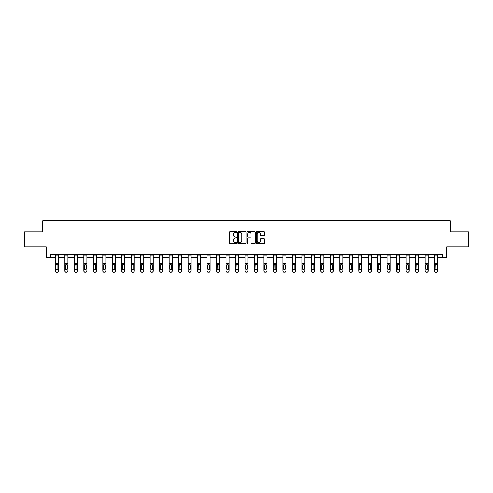 <?xml version="1.0" encoding="UTF-8"?>
<svg xmlns="http://www.w3.org/2000/svg" width="493" height="493" viewBox="0 0 493 493"><rect width="100%" height="100%" fill="white"/><g stroke="black" fill="none" stroke-linecap="round" stroke-linejoin="round"><path stroke-width="0.74" d="M236.776 231.987A0.419 0.419 0 0 0 236.363 231.568L230.021 231.568A0.598 0.598 0 0 0 229.43 232.166L229.43 242.901A0.598 0.598 0 0 0 230.021 243.493L236.363 243.493A0.419 0.419 0 0 0 236.776 243.08A0.419 0.419 0 0 0 236.363 242.661L235.543 242.661A1.91 1.91 0 0 1 233.633 240.75L233.633 239.857A1.91 1.91 0 0 1 235.543 237.946L236.363 237.946A0.419 0.419 0 0 0 236.776 237.534A0.419 0.419 0 0 0 236.363 237.115L235.543 237.115A1.91 1.91 0 0 1 233.633 235.204L233.633 234.311A1.91 1.91 0 0 1 235.543 232.4L236.363 232.4A0.419 0.419 0 0 0 236.776 231.987M263.934 235.771A0.598 0.598 0 0 0 264.525 235.173L264.525 232.166A0.598 0.598 0 0 0 263.934 231.568L256.89 231.568A0.598 0.598 0 0 0 256.298 232.166L256.298 242.901A0.598 0.598 0 0 0 256.89 243.493L263.934 243.493A0.598 0.598 0 0 0 264.525 242.901L264.525 239.259A0.598 0.598 0 0 0 263.934 238.667L260.92 238.667A0.598 0.598 0 0 0 260.322 239.259L260.322 241.065A1.596 1.596 0 0 1 258.726 242.661A1.596 1.596 0 0 1 257.13 241.065L257.13 233.996A1.596 1.596 0 0 1 258.726 232.4A1.596 1.596 0 0 1 260.322 233.996L260.322 235.173A0.598 0.598 0 0 0 260.92 235.771L263.934 235.771M50.477 257.278L50.477 254.24L442.523 254.24L442.523 257.278L446.781 257.278L446.781 246.95L468.35 246.95L468.35 231.759L450.245 231.759L450.245 220.821L42.755 220.821L42.755 231.759L24.65 231.759L24.65 246.95L46.219 246.95L46.219 257.278L55.395 257.278M245.976 232.166A0.598 0.598 0 0 0 245.385 231.568L238.341 231.568A0.598 0.598 0 0 0 237.749 232.166L237.749 242.901A0.598 0.598 0 0 0 238.341 243.493L245.385 243.493A0.598 0.598 0 0 0 245.976 242.901L245.976 232.166M247.615 231.568L254.659 231.568A0.598 0.598 0 0 1 255.251 232.166L255.251 242.901A0.598 0.598 0 0 1 254.659 243.493L251.646 243.493A0.598 0.598 0 0 1 251.048 242.901L251.048 238.544A0.598 0.598 0 0 0 250.45 237.946L248.454 237.946A0.598 0.598 0 0 0 247.856 238.544L247.856 243.08A0.419 0.419 0 0 1 247.437 243.493A0.419 0.419 0 0 1 247.024 243.08L247.024 232.166A0.598 0.598 0 0 1 247.615 231.568M58.433 257.278L64.879 257.278M67.917 257.278L74.357 257.278M77.395 257.278L83.835 257.278M86.873 257.278L93.313 257.278M96.351 257.278L102.79 257.278M105.829 257.278L112.275 257.278M115.313 257.278L121.753 257.278M124.791 257.278L131.23 257.278M134.269 257.278L140.708 257.278M143.746 257.278L150.186 257.278M153.224 257.278L159.67 257.278M162.708 257.278L169.148 257.278M172.186 257.278L178.626 257.278M181.664 257.278L188.104 257.278M191.142 257.278L197.582 257.278M200.62 257.278L207.066 257.278M210.104 257.278L216.544 257.278M219.582 257.278L226.022 257.278M229.06 257.278L235.5 257.278M238.538 257.278L244.978 257.278M248.022 257.278L254.462 257.278M257.5 257.278L263.94 257.278M266.978 257.278L273.418 257.278M276.456 257.278L282.896 257.278M285.934 257.278L292.38 257.278M295.418 257.278L301.858 257.278M304.896 257.278L311.336 257.278M314.374 257.278L320.814 257.278M323.852 257.278L330.292 257.278M333.33 257.278L339.776 257.278M342.814 257.278L349.254 257.278M352.292 257.278L358.731 257.278M361.77 257.278L368.209 257.278M371.247 257.278L377.687 257.278M380.725 257.278L387.171 257.278M390.209 257.278L396.649 257.278M399.687 257.278L406.127 257.278M409.165 257.278L415.605 257.278M418.643 257.278L425.083 257.278M428.121 257.278L434.567 257.278M437.605 257.278L442.523 257.278M239 232.4A0.419 0.419 0 0 0 238.581 232.819L238.581 242.242A0.419 0.419 0 0 0 239 242.661L239.863 242.661A1.91 1.91 0 0 0 241.773 240.75L241.773 234.311A1.91 1.91 0 0 0 239.863 232.4L239 232.4M251.048 234.027A1.596 1.596 0 0 0 249.452 232.431A1.596 1.596 0 0 0 247.856 234.027L247.856 236.517A0.598 0.598 0 0 0 248.454 237.115L250.45 237.115A0.598 0.598 0 0 0 251.048 236.517L251.048 234.027M55.395 265.154L55.395 270.971A1.214 1.208 180 0 0 56.615 272.179L57.219 271.988A1.214 1.208 -0 0 0 58.433 270.78L58.433 270.971A1.214 1.208 180 0 1 57.219 272.179M57.891 268.611L57.891 265.413L57.891 268.611A0.974 0.968 180 0 1 56.917 269.579A0.974 0.968 180 0 0 57.891 268.611M55.943 268.802L55.943 268.611A0.974 0.968 180 0 0 56.917 269.579M55.943 268.611L56.054 264.963L56.917 264.433L57.78 264.963L56.917 264.433L55.943 265.339M58.433 254.24L58.433 270.78M56.615 271.988L56.615 272.179A1.214 1.208 180 0 1 55.395 270.971L55.395 270.78A1.214 1.208 -0 0 0 56.615 271.988L57.219 271.988M55.395 254.24L55.395 270.78M58.433 264.963L57.78 264.963L57.891 265.413M64.879 265.154L64.879 270.971A1.214 1.208 180 0 0 66.093 272.179L66.697 271.988A1.214 1.208 -0 0 0 67.917 270.78L67.917 270.971A1.214 1.208 180 0 1 66.697 272.179M67.368 268.611L67.368 265.413L67.368 268.611A0.974 0.968 180 0 1 66.395 269.579A0.974 0.968 180 0 0 67.368 268.611M65.421 268.802L65.421 268.611A0.974 0.968 180 0 0 66.395 269.579M65.421 268.611L65.532 264.963L66.395 264.433L67.258 264.963L66.395 264.433L65.421 265.339M74.357 265.154L74.357 270.971A1.214 1.208 180 0 0 75.571 272.179L76.181 271.988A1.214 1.208 -0 0 0 77.395 270.78L77.395 270.971A1.214 1.208 180 0 1 76.181 272.179M76.846 268.611L76.846 265.413L76.846 268.611A0.974 0.968 180 0 1 75.873 269.579A0.974 0.968 180 0 0 76.846 268.611M74.899 268.802L74.899 268.611A0.974 0.968 180 0 0 75.873 269.579M74.899 268.611L75.01 264.963L75.873 264.433L76.742 264.963L75.873 264.433L74.899 265.339M67.917 254.24L67.917 270.78M66.093 271.988L66.093 272.179A1.214 1.208 180 0 1 64.879 270.971L64.879 270.78A1.214 1.208 -0 0 0 66.093 271.988L66.697 271.988M64.879 254.24L64.879 270.78M67.917 264.963L67.258 264.963L67.368 265.413M77.395 254.24L77.395 270.78M75.571 271.988L75.571 272.179A1.214 1.208 180 0 1 74.357 270.971L74.357 270.78A1.214 1.208 -0 0 0 75.571 271.988L76.181 271.988M74.357 254.24L74.357 270.78M77.395 264.963L76.742 264.963L76.846 265.413M83.835 265.154L83.835 270.971A1.214 1.208 180 0 0 85.049 272.179L85.659 271.988A1.214 1.208 -0 0 0 86.873 270.78L86.873 270.971A1.214 1.208 180 0 1 85.659 272.179M86.324 268.611L86.324 265.413L86.324 268.611A0.974 0.968 180 0 1 85.351 269.579A0.974 0.968 180 0 0 86.324 268.611M84.383 268.802L84.383 268.611A0.974 0.968 180 0 0 85.351 269.579M84.383 268.611L84.488 264.963L85.351 264.433L86.22 264.963L85.351 264.433L84.383 265.339M93.313 265.154L93.313 270.971A1.214 1.208 180 0 0 94.527 272.179L95.137 271.988A1.214 1.208 -0 0 0 96.351 270.78L96.351 270.971A1.214 1.208 180 0 1 95.137 272.179M95.802 268.611L95.802 265.413L95.802 268.611A0.974 0.968 180 0 1 94.835 269.579A0.974 0.968 180 0 0 95.802 268.611M93.861 268.802L93.861 268.611A0.974 0.968 180 0 0 94.835 269.579M93.861 268.611L93.966 264.963L94.835 264.433L95.697 264.963L94.835 264.433L93.861 265.339M102.79 265.154L102.79 270.971A1.214 1.208 180 0 0 104.011 272.179L104.615 271.988A1.214 1.208 -0 0 0 105.829 270.78L105.829 270.971A1.214 1.208 180 0 1 104.615 272.179M105.286 268.611L105.286 265.413L105.286 268.611A0.974 0.968 180 0 1 104.313 269.579A0.974 0.968 180 0 0 105.286 268.611M103.339 268.802L103.339 268.611A0.974 0.968 180 0 0 104.313 269.579M103.339 268.611L103.45 264.963L104.313 264.433L105.175 264.963L104.313 264.433L103.339 265.339M86.873 254.24L86.873 270.78M85.049 271.988L85.049 272.179A1.214 1.208 180 0 1 83.835 270.971L83.835 270.78A1.214 1.208 -0 0 0 85.049 271.988L85.659 271.988M83.835 254.24L83.835 270.78M86.873 264.963L86.22 264.963L86.324 265.413M96.351 254.24L96.351 270.78M94.527 271.988L94.527 272.179A1.214 1.208 180 0 1 93.313 270.971L93.313 270.78A1.214 1.208 -0 0 0 94.527 271.988L95.137 271.988M93.313 254.24L93.313 270.78M96.351 264.963L95.697 264.963L95.802 265.413M105.829 254.24L105.829 270.78M104.011 271.988L104.011 272.179A1.214 1.208 180 0 1 102.79 270.971L102.79 270.78A1.214 1.208 -0 0 0 104.011 271.988L104.615 271.988M102.79 254.24L102.79 270.78M105.829 264.963L105.175 264.963L105.286 265.413M112.275 265.154L112.275 270.971A1.214 1.208 180 0 0 113.489 272.179L114.093 271.988A1.214 1.208 -0 0 0 115.313 270.78L115.313 270.971A1.214 1.208 180 0 1 114.093 272.179M114.764 268.611L114.764 265.413L114.764 268.611A0.974 0.968 180 0 1 113.791 269.579A0.974 0.968 180 0 0 114.764 268.611M112.817 268.802L112.817 268.611A0.974 0.968 180 0 0 113.791 269.579M112.817 268.611L112.928 264.963L113.791 264.433L114.653 264.963L113.791 264.433L112.817 265.339M115.313 254.24L115.313 270.78M113.489 271.988L113.489 272.179A1.214 1.208 180 0 1 112.275 270.971L112.275 270.78A1.214 1.208 -0 0 0 113.489 271.988L114.093 271.988M112.275 254.24L112.275 270.78M115.313 264.963L114.653 264.963L114.764 265.413M121.753 265.154L121.753 270.971A1.214 1.208 180 0 0 122.967 272.179L123.577 271.988A1.214 1.208 -0 0 0 124.791 270.78L124.791 270.971A1.214 1.208 180 0 1 123.577 272.179M124.242 268.611L124.242 265.413L124.242 268.611A0.974 0.968 180 0 1 123.268 269.579A0.974 0.968 180 0 0 124.242 268.611M122.301 268.802L122.301 268.611A0.974 0.968 180 0 0 123.268 269.579M122.301 268.611L122.406 264.963L123.268 264.433L124.137 264.963L123.268 264.433L122.301 265.339M124.791 254.24L124.791 270.78M122.967 271.988L122.967 272.179A1.214 1.208 180 0 1 121.753 270.971L121.753 270.78A1.214 1.208 -0 0 0 122.967 271.988L123.577 271.988M121.753 254.24L121.753 270.78M124.791 264.963L124.137 264.963L124.242 265.413M131.23 265.154L131.23 270.971A1.214 1.208 180 0 0 132.444 272.179L133.055 271.988A1.214 1.208 -0 0 0 134.269 270.78L134.269 270.971A1.214 1.208 180 0 1 133.055 272.179M133.72 268.611L133.72 265.413L133.72 268.611A0.974 0.968 180 0 1 132.746 269.579A0.974 0.968 180 0 0 133.72 268.611M131.779 268.802L131.779 268.611A0.974 0.968 180 0 0 132.746 269.579M131.779 268.611L131.884 264.963L132.746 264.433L133.615 264.963L132.746 264.433L131.779 265.339M134.269 254.24L134.269 270.78M132.444 271.988L132.444 272.179A1.214 1.208 180 0 1 131.23 270.971L131.23 270.78A1.214 1.208 -0 0 0 132.444 271.988L133.055 271.988M131.23 254.24L131.23 270.78M134.269 264.963L133.615 264.963L133.72 265.413M140.708 265.154L140.708 270.971A1.214 1.208 180 0 0 141.922 272.179L142.532 271.988A1.214 1.208 -0 0 0 143.746 270.78L143.746 270.971A1.214 1.208 180 0 1 142.532 272.179M143.198 268.611L143.198 265.413L143.198 268.611A0.974 0.968 180 0 1 142.231 269.579A0.974 0.968 180 0 0 143.198 268.611M141.257 268.802L141.257 268.611A0.974 0.968 180 0 0 142.231 269.579M141.257 268.611L141.362 264.963L142.231 264.433L143.093 264.963L142.231 264.433L141.257 265.339M143.746 254.24L143.746 270.78M141.922 271.988L141.922 272.179A1.214 1.208 180 0 1 140.708 270.971L140.708 270.78A1.214 1.208 -0 0 0 141.922 271.988L142.532 271.988M140.708 254.24L140.708 270.78M143.746 264.963L143.093 264.963L143.198 265.413M150.186 265.154L150.186 270.971A1.214 1.208 180 0 0 151.406 272.179L152.01 271.988A1.214 1.208 -0 0 0 153.224 270.78L153.224 270.971A1.214 1.208 180 0 1 152.01 272.179M152.682 268.611L152.682 265.413L152.682 268.611A0.974 0.968 180 0 1 151.708 269.579A0.974 0.968 180 0 0 152.682 268.611M150.735 268.802L150.735 268.611A0.974 0.968 180 0 0 151.708 269.579M150.735 268.611L150.846 264.963L151.708 264.433L152.571 264.963L151.708 264.433L150.735 265.339M153.224 254.24L153.224 270.78M151.406 271.988L151.406 272.179A1.214 1.208 180 0 1 150.186 270.971L150.186 270.78A1.214 1.208 -0 0 0 151.406 271.988L152.01 271.988M150.186 254.24L150.186 270.78M153.224 264.963L152.571 264.963L152.682 265.413M159.67 265.154L159.67 270.971A1.214 1.208 180 0 0 160.884 272.179L161.488 271.988A1.214 1.208 -0 0 0 162.708 270.78L162.708 270.971A1.214 1.208 180 0 1 161.488 272.179M162.16 268.611L162.16 265.413L162.16 268.611A0.974 0.968 180 0 1 161.186 269.579A0.974 0.968 180 0 0 162.16 268.611M160.213 268.802L160.213 268.611A0.974 0.968 180 0 0 161.186 269.579M160.213 268.611L160.324 264.963L161.186 264.433L162.049 264.963L161.186 264.433L160.213 265.339M162.708 254.24L162.708 270.78M160.884 271.988L160.884 272.179A1.214 1.208 180 0 1 159.67 270.971L159.67 270.78A1.214 1.208 -0 0 0 160.884 271.988L161.488 271.988M159.67 254.24L159.67 270.78M162.708 264.963L162.049 264.963L162.16 265.413M169.148 265.154L169.148 270.971A1.214 1.208 180 0 0 170.362 272.179L170.972 271.988A1.214 1.208 -0 0 0 172.186 270.78L172.186 270.971A1.214 1.208 180 0 1 170.972 272.179M171.638 268.611L171.638 265.413L171.638 268.611A0.974 0.968 180 0 1 170.664 269.579A0.974 0.968 180 0 0 171.638 268.611M169.697 268.802L169.697 268.611A0.974 0.968 180 0 0 170.664 269.579M169.697 268.611L169.802 264.963L170.664 264.433L171.533 264.963L170.664 264.433L169.697 265.339M172.186 254.24L172.186 270.78M170.362 271.988L170.362 272.179A1.214 1.208 180 0 1 169.148 270.971L169.148 270.78A1.214 1.208 -0 0 0 170.362 271.988L170.972 271.988M169.148 254.24L169.148 270.78M172.186 264.963L171.533 264.963L171.638 265.413M178.626 265.154L178.626 270.971A1.214 1.208 180 0 0 179.84 272.179L180.45 271.988A1.214 1.208 -0 0 0 181.664 270.78L181.664 270.971A1.214 1.208 180 0 1 180.45 272.179M181.116 268.611L181.116 265.413L181.116 268.611A0.974 0.968 180 0 1 180.148 269.579A0.974 0.968 180 0 0 181.116 268.611M179.175 268.802L179.175 268.611A0.974 0.968 180 0 0 180.148 269.579M179.175 268.611L179.279 264.963L180.148 264.433L181.011 264.963L180.148 264.433L179.175 265.339M181.664 254.24L181.664 270.78M179.84 271.988L179.84 272.179A1.214 1.208 180 0 1 178.626 270.971L178.626 270.78A1.214 1.208 -0 0 0 179.84 271.988L180.45 271.988M178.626 254.24L178.626 270.78M181.664 264.963L181.011 264.963L181.116 265.413M188.104 265.154L188.104 270.971A1.214 1.208 180 0 0 189.318 272.179L189.928 271.988A1.214 1.208 -0 0 0 191.142 270.78L191.142 270.971A1.214 1.208 180 0 1 189.928 272.179M190.6 268.611L190.6 265.413L190.6 268.611A0.974 0.968 180 0 1 189.626 269.579A0.974 0.968 180 0 0 190.6 268.611M188.653 268.802L188.653 268.611A0.974 0.968 180 0 0 189.626 269.579M188.653 268.611L188.757 264.963L189.626 264.433L190.489 264.963L189.626 264.433L188.653 265.339M191.142 254.24L191.142 270.78M189.318 271.988L189.318 272.179A1.214 1.208 180 0 1 188.104 270.971L188.104 270.78A1.214 1.208 -0 0 0 189.318 271.988L189.928 271.988M188.104 254.24L188.104 270.78M191.142 264.963L190.489 264.963L190.6 265.413M197.582 265.154L197.582 270.971A1.214 1.208 180 0 0 198.802 272.179L199.406 271.988A1.214 1.208 -0 0 0 200.62 270.78L200.62 270.971A1.214 1.208 180 0 1 199.406 272.179M200.078 268.611L200.078 265.413L200.078 268.611A0.974 0.968 180 0 1 199.104 269.579A0.974 0.968 180 0 0 200.078 268.611M198.131 268.802L198.131 268.611A0.974 0.968 180 0 0 199.104 269.579M198.131 268.611L198.241 264.963L199.104 264.433L199.967 264.963L199.104 264.433L198.131 265.339M200.62 254.24L200.62 270.78M198.802 271.988L198.802 272.179A1.214 1.208 180 0 1 197.582 270.971L197.582 270.78A1.214 1.208 -0 0 0 198.802 271.988L199.406 271.988M197.582 254.24L197.582 270.78M200.62 264.963L199.967 264.963L200.078 265.413M207.066 265.154L207.066 270.971A1.214 1.208 180 0 0 208.28 272.179L208.884 271.988A1.214 1.208 -0 0 0 210.104 270.78L210.104 270.971A1.214 1.208 180 0 1 208.884 272.179M209.556 268.611L209.556 265.413L209.556 268.611A0.974 0.968 180 0 1 208.582 269.579A0.974 0.968 180 0 0 209.556 268.611M207.608 268.802L207.608 268.611A0.974 0.968 180 0 0 208.582 269.579M207.608 268.611L207.719 264.963L208.582 264.433L209.445 264.963L208.582 264.433L207.608 265.339M210.104 254.24L210.104 270.78M208.28 271.988L208.28 272.179A1.214 1.208 180 0 1 207.066 270.971L207.066 270.78A1.214 1.208 -0 0 0 208.28 271.988L208.884 271.988M207.066 254.24L207.066 270.78M210.104 264.963L209.445 264.963L209.556 265.413M216.544 265.154L216.544 270.971A1.214 1.208 180 0 0 217.758 272.179L218.368 271.988A1.214 1.208 -0 0 0 219.582 270.78L219.582 270.971A1.214 1.208 180 0 1 218.368 272.179M219.034 268.611L219.034 265.413L219.034 268.611A0.974 0.968 180 0 1 218.06 269.579A0.974 0.968 180 0 0 219.034 268.611M217.093 268.802L217.093 268.611A0.974 0.968 180 0 0 218.06 269.579M217.093 268.611L217.197 264.963L218.06 264.433L218.929 264.963L218.06 264.433L217.093 265.339M219.582 254.24L219.582 270.78M217.758 271.988L217.758 272.179A1.214 1.208 180 0 1 216.544 270.971L216.544 270.78A1.214 1.208 -0 0 0 217.758 271.988L218.368 271.988M216.544 254.24L216.544 270.78M219.582 264.963L218.929 264.963L219.034 265.413M226.022 265.154L226.022 270.971A1.214 1.208 180 0 0 227.236 272.179L227.846 271.988A1.214 1.208 -0 0 0 229.06 270.78L229.06 270.971A1.214 1.208 180 0 1 227.846 272.179M228.512 268.611L228.512 265.413L228.512 268.611A0.974 0.968 180 0 1 227.544 269.579A0.974 0.968 180 0 0 228.512 268.611M226.57 268.802L226.57 268.611A0.974 0.968 180 0 0 227.544 269.579M226.57 268.611L226.675 264.963L227.544 264.433L228.407 264.963L227.544 264.433L226.57 265.339M229.06 254.24L229.06 270.78M227.236 271.988L227.236 272.179A1.214 1.208 180 0 1 226.022 270.971L226.022 270.78A1.214 1.208 -0 0 0 227.236 271.988L227.846 271.988M226.022 254.24L226.022 270.78M229.06 264.963L228.407 264.963L228.512 265.413M235.5 265.154L235.5 270.971A1.214 1.208 180 0 0 236.714 272.179L237.324 271.988A1.214 1.208 -0 0 0 238.538 270.78L238.538 270.971A1.214 1.208 180 0 1 237.324 272.179M237.996 268.611L237.996 265.413L237.996 268.611A0.974 0.968 180 0 1 237.022 269.579A0.974 0.968 180 0 0 237.996 268.611M236.048 268.802L236.048 268.611A0.974 0.968 180 0 0 237.022 269.579M236.048 268.611L236.153 264.963L237.022 264.433L237.885 264.963L237.022 264.433L236.048 265.339M238.538 254.24L238.538 270.78M236.714 271.988L236.714 272.179A1.214 1.208 180 0 1 235.5 270.971L235.5 270.78A1.214 1.208 -0 0 0 236.714 271.988L237.324 271.988M235.5 254.24L235.5 270.78M238.538 264.963L237.885 264.963L237.996 265.413M244.978 265.154L244.978 270.971A1.214 1.208 180 0 0 246.198 272.179L246.802 271.988A1.214 1.208 -0 0 0 248.022 270.78L248.022 270.971A1.214 1.208 180 0 1 246.802 272.179M247.474 268.611L247.474 265.413L247.474 268.611A0.974 0.968 180 0 1 246.5 269.579A0.974 0.968 180 0 0 247.474 268.611M245.526 268.802L245.526 268.611A0.974 0.968 180 0 0 246.5 269.579M245.526 268.611L245.637 264.963L246.5 264.433L247.363 264.963L246.5 264.433L245.526 265.339M248.022 254.24L248.022 270.78M246.198 271.988L246.198 272.179A1.214 1.208 180 0 1 244.978 270.971L244.978 270.78A1.214 1.208 -0 0 0 246.198 271.988L246.802 271.988M244.978 254.24L244.978 270.78M248.022 264.963L247.363 264.963L247.474 265.413M254.462 265.154L254.462 270.971A1.214 1.208 180 0 0 255.676 272.179L256.286 271.988A1.214 1.208 -0 0 0 257.5 270.78L257.5 270.971A1.214 1.208 180 0 1 256.286 272.179M256.952 268.611L256.952 265.413L256.952 268.611A0.974 0.968 180 0 1 255.978 269.579A0.974 0.968 180 0 0 256.952 268.611M255.004 268.802L255.004 268.611A0.974 0.968 180 0 0 255.978 269.579M255.004 268.611L255.115 264.963L255.978 264.433L256.847 264.963L255.978 264.433L255.004 265.339M257.5 254.24L257.5 270.78M255.676 271.988L255.676 272.179A1.214 1.208 180 0 1 254.462 270.971L254.462 270.78A1.214 1.208 -0 0 0 255.676 271.988L256.286 271.988M254.462 254.24L254.462 270.78M257.5 264.963L256.847 264.963L256.952 265.413M263.94 265.154L263.94 270.971A1.214 1.208 180 0 0 265.154 272.179L265.764 271.988A1.214 1.208 -0 0 0 266.978 270.78L266.978 270.971A1.214 1.208 180 0 1 265.764 272.179M266.43 268.611L266.43 265.413L266.43 268.611A0.974 0.968 180 0 1 265.456 269.579A0.974 0.968 180 0 0 266.43 268.611M264.488 268.802L264.488 268.611A0.974 0.968 180 0 0 265.456 269.579M264.488 268.611L264.593 264.963L265.456 264.433L266.325 264.963L265.456 264.433L264.488 265.339M266.978 254.24L266.978 270.78M265.154 271.988L265.154 272.179A1.214 1.208 180 0 1 263.94 270.971L263.94 270.78A1.214 1.208 -0 0 0 265.154 271.988L265.764 271.988M263.94 254.24L263.94 270.78M266.978 264.963L266.325 264.963L266.43 265.413M273.418 265.154L273.418 270.971A1.214 1.208 180 0 0 274.632 272.179L275.242 271.988A1.214 1.208 -0 0 0 276.456 270.78L276.456 270.971A1.214 1.208 180 0 1 275.242 272.179M275.907 268.611L275.907 265.413L275.907 268.611A0.974 0.968 180 0 1 274.94 269.579A0.974 0.968 180 0 0 275.907 268.611M273.966 268.802L273.966 268.611A0.974 0.968 180 0 0 274.94 269.579M273.966 268.611L274.071 264.963L274.94 264.433L275.803 264.963L274.94 264.433L273.966 265.339M276.456 254.24L276.456 270.78M274.632 271.988L274.632 272.179A1.214 1.208 180 0 1 273.418 270.971L273.418 270.78A1.214 1.208 -0 0 0 274.632 271.988L275.242 271.988M273.418 254.24L273.418 270.78M276.456 264.963L275.803 264.963L275.907 265.413M282.896 265.154L282.896 270.971A1.214 1.208 180 0 0 284.116 272.179L284.72 271.988A1.214 1.208 -0 0 0 285.934 270.78L285.934 270.971A1.214 1.208 180 0 1 284.72 272.179M285.392 268.611L285.392 265.413L285.392 268.611A0.974 0.968 180 0 1 284.418 269.579A0.974 0.968 180 0 0 285.392 268.611M283.444 268.802L283.444 268.611A0.974 0.968 180 0 0 284.418 269.579M283.444 268.611L283.555 264.963L284.418 264.433L285.281 264.963L284.418 264.433L283.444 265.339M285.934 254.24L285.934 270.78M284.116 271.988L284.116 272.179A1.214 1.208 180 0 1 282.896 270.971L282.896 270.78A1.214 1.208 -0 0 0 284.116 271.988L284.72 271.988M282.896 254.24L282.896 270.78M285.934 264.963L285.281 264.963L285.392 265.413M292.38 265.154L292.38 270.971A1.214 1.208 180 0 0 293.594 272.179L294.198 271.988A1.214 1.208 -0 0 0 295.418 270.78L295.418 270.971A1.214 1.208 180 0 1 294.198 272.179M294.869 268.611L294.869 265.413L294.869 268.611A0.974 0.968 180 0 1 293.896 269.579A0.974 0.968 180 0 0 294.869 268.611M292.922 268.802L292.922 268.611A0.974 0.968 180 0 0 293.896 269.579M292.922 268.611L293.033 264.963L293.896 264.433L294.759 264.963L293.896 264.433L292.922 265.339M295.418 254.24L295.418 270.78M293.594 271.988L293.594 272.179A1.214 1.208 180 0 1 292.38 270.971L292.38 270.78A1.214 1.208 -0 0 0 293.594 271.988L294.198 271.988M292.38 254.24L292.38 270.78M295.418 264.963L294.759 264.963L294.869 265.413M301.858 265.154L301.858 270.971A1.214 1.208 180 0 0 303.072 272.179L303.682 271.988A1.214 1.208 -0 0 0 304.896 270.78L304.896 270.971A1.214 1.208 180 0 1 303.682 272.179M304.347 268.611L304.347 265.413L304.347 268.611A0.974 0.968 180 0 1 303.374 269.579A0.974 0.968 180 0 0 304.347 268.611M302.4 268.802L302.4 268.611A0.974 0.968 180 0 0 303.374 269.579M302.4 268.611L302.511 264.963L303.374 264.433L304.243 264.963L303.374 264.433L302.4 265.339M304.896 254.24L304.896 270.78M303.072 271.988L303.072 272.179A1.214 1.208 180 0 1 301.858 270.971L301.858 270.78A1.214 1.208 -0 0 0 303.072 271.988L303.682 271.988M301.858 254.24L301.858 270.78M304.896 264.963L304.243 264.963L304.347 265.413M311.336 265.154L311.336 270.971A1.214 1.208 180 0 0 312.55 272.179L313.16 271.988A1.214 1.208 -0 0 0 314.374 270.78L314.374 270.971A1.214 1.208 180 0 1 313.16 272.179M313.825 268.611L313.825 265.413L313.825 268.611A0.974 0.968 180 0 1 312.852 269.579A0.974 0.968 180 0 0 313.825 268.611M311.884 268.802L311.884 268.611A0.974 0.968 180 0 0 312.852 269.579M311.884 268.611L311.989 264.963L312.852 264.433L313.721 264.963L312.852 264.433L311.884 265.339M314.374 254.24L314.374 270.78M312.55 271.988L312.55 272.179A1.214 1.208 180 0 1 311.336 270.971L311.336 270.78A1.214 1.208 -0 0 0 312.55 271.988L313.16 271.988M311.336 254.24L311.336 270.78M314.374 264.963L313.721 264.963L313.825 265.413M320.814 265.154L320.814 270.971A1.214 1.208 180 0 0 322.028 272.179L322.638 271.988A1.214 1.208 -0 0 0 323.852 270.78L323.852 270.971A1.214 1.208 180 0 1 322.638 272.179M323.303 268.611L323.303 265.413L323.303 268.611A0.974 0.968 180 0 1 322.336 269.579A0.974 0.968 180 0 0 323.303 268.611M321.362 268.802L321.362 268.611A0.974 0.968 180 0 0 322.336 269.579M321.362 268.611L321.467 264.963L322.336 264.433L323.198 264.963L322.336 264.433L321.362 265.339M323.852 254.24L323.852 270.78M322.028 271.988L322.028 272.179A1.214 1.208 180 0 1 320.814 270.971L320.814 270.78A1.214 1.208 -0 0 0 322.028 271.988L322.638 271.988M320.814 254.24L320.814 270.78M323.852 264.963L323.198 264.963L323.303 265.413M330.292 265.154L330.292 270.971A1.214 1.208 180 0 0 331.512 272.179L332.116 271.988A1.214 1.208 -0 0 0 333.33 270.78L333.33 270.971A1.214 1.208 180 0 1 332.116 272.179M332.787 268.611L332.787 265.413L332.787 268.611A0.974 0.968 180 0 1 331.814 269.579A0.974 0.968 180 0 0 332.787 268.611M330.84 268.802L330.84 268.611A0.974 0.968 180 0 0 331.814 269.579M330.84 268.611L330.951 264.963L331.814 264.433L332.676 264.963L331.814 264.433L330.84 265.339M333.33 254.24L333.33 270.78M331.512 271.988L331.512 272.179A1.214 1.208 180 0 1 330.292 270.971L330.292 270.78A1.214 1.208 -0 0 0 331.512 271.988L332.116 271.988M330.292 254.24L330.292 270.78M333.33 264.963L332.676 264.963L332.787 265.413M339.776 265.154L339.776 270.971A1.214 1.208 180 0 0 340.99 272.179L341.594 271.988A1.214 1.208 -0 0 0 342.814 270.78L342.814 270.971A1.214 1.208 180 0 1 341.594 272.179M342.265 268.611L342.265 265.413L342.265 268.611A0.974 0.968 180 0 1 341.292 269.579A0.974 0.968 180 0 0 342.265 268.611M340.318 268.802L340.318 268.611A0.974 0.968 180 0 0 341.292 269.579M340.318 268.611L340.429 264.963L341.292 264.433L342.154 264.963L341.292 264.433L340.318 265.339M342.814 254.24L342.814 270.78M340.99 271.988L340.99 272.179A1.214 1.208 180 0 1 339.776 270.971L339.776 270.78A1.214 1.208 -0 0 0 340.99 271.988L341.594 271.988M339.776 254.24L339.776 270.78M342.814 264.963L342.154 264.963L342.265 265.413M349.254 265.154L349.254 270.971A1.214 1.208 180 0 0 350.468 272.179L351.078 271.988A1.214 1.208 -0 0 0 352.292 270.78L352.292 270.971A1.214 1.208 180 0 1 351.078 272.179M351.743 268.611L351.743 265.413L351.743 268.611A0.974 0.968 180 0 1 350.769 269.579A0.974 0.968 180 0 0 351.743 268.611M349.802 268.802L349.802 268.611A0.974 0.968 180 0 0 350.769 269.579M349.802 268.611L349.907 264.963L350.769 264.433L351.638 264.963L350.769 264.433L349.802 265.339M352.292 254.24L352.292 270.78M350.468 271.988L350.468 272.179A1.214 1.208 180 0 1 349.254 270.971L349.254 270.78A1.214 1.208 -0 0 0 350.468 271.988L351.078 271.988M349.254 254.24L349.254 270.78M352.292 264.963L351.638 264.963L351.743 265.413M358.731 265.154L358.731 270.971A1.214 1.208 180 0 0 359.945 272.179L360.556 271.988A1.214 1.208 -0 0 0 361.77 270.78L361.77 270.971A1.214 1.208 180 0 1 360.556 272.179M361.221 268.611L361.221 265.413L361.221 268.611A0.974 0.968 180 0 1 360.254 269.579A0.974 0.968 180 0 0 361.221 268.611M359.28 268.802L359.28 268.611A0.974 0.968 180 0 0 360.254 269.579M359.28 268.611L359.385 264.963L360.254 264.433L361.116 264.963L360.254 264.433L359.28 265.339M361.77 254.24L361.77 270.78M359.945 271.988L359.945 272.179A1.214 1.208 180 0 1 358.731 270.971L358.731 270.78A1.214 1.208 -0 0 0 359.945 271.988L360.556 271.988M358.731 254.24L358.731 270.78M361.77 264.963L361.116 264.963L361.221 265.413M368.209 265.154L368.209 270.971A1.214 1.208 180 0 0 369.423 272.179L370.033 271.988A1.214 1.208 -0 0 0 371.247 270.78L371.247 270.971A1.214 1.208 180 0 1 370.033 272.179M370.699 268.611L370.699 265.413L370.699 268.611A0.974 0.968 180 0 1 369.732 269.579A0.974 0.968 180 0 0 370.699 268.611M368.758 268.802L368.758 268.611A0.974 0.968 180 0 0 369.732 269.579M368.758 268.611L368.863 264.963L369.732 264.433L370.594 264.963L369.732 264.433L368.758 265.339M371.247 254.24L371.247 270.78M369.423 271.988L369.423 272.179A1.214 1.208 180 0 1 368.209 270.971L368.209 270.78A1.214 1.208 -0 0 0 369.423 271.988L370.033 271.988M368.209 254.24L368.209 270.78M371.247 264.963L370.594 264.963L370.699 265.413M377.687 265.154L377.687 270.971A1.214 1.208 180 0 0 378.907 272.179L379.511 271.988A1.214 1.208 -0 0 0 380.725 270.78L380.725 270.971A1.214 1.208 180 0 1 379.511 272.179M380.183 268.611L380.183 265.413L380.183 268.611A0.974 0.968 180 0 1 379.209 269.579A0.974 0.968 180 0 0 380.183 268.611M378.236 268.802L378.236 268.611A0.974 0.968 180 0 0 379.209 269.579M378.236 268.611L378.347 264.963L379.209 264.433L380.072 264.963L379.209 264.433L378.236 265.339M380.725 254.24L380.725 270.78M378.907 271.988L378.907 272.179A1.214 1.208 180 0 1 377.687 270.971L377.687 270.78A1.214 1.208 -0 0 0 378.907 271.988L379.511 271.988M377.687 254.24L377.687 270.78M380.725 264.963L380.072 264.963L380.183 265.413M387.171 265.154L387.171 270.971A1.214 1.208 180 0 0 388.385 272.179L388.989 271.988A1.214 1.208 -0 0 0 390.209 270.78L390.209 270.971A1.214 1.208 180 0 1 388.989 272.179M389.661 268.611L389.661 265.413L389.661 268.611A0.974 0.968 180 0 1 388.687 269.579A0.974 0.968 180 0 0 389.661 268.611M387.714 268.802L387.714 268.611A0.974 0.968 180 0 0 388.687 269.579M387.714 268.611L387.825 264.963L388.687 264.433L389.55 264.963L388.687 264.433L387.714 265.339M390.209 254.24L390.209 270.78M388.385 271.988L388.385 272.179A1.214 1.208 180 0 1 387.171 270.971L387.171 270.78A1.214 1.208 -0 0 0 388.385 271.988L388.989 271.988M387.171 254.24L387.171 270.78M390.209 264.963L389.55 264.963L389.661 265.413M396.649 265.154L396.649 270.971A1.214 1.208 180 0 0 397.863 272.179L398.473 271.988A1.214 1.208 -0 0 0 399.687 270.78L399.687 270.971A1.214 1.208 180 0 1 398.473 272.179M399.139 268.611L399.139 265.413L399.139 268.611A0.974 0.968 180 0 1 398.165 269.579A0.974 0.968 180 0 0 399.139 268.611M397.198 268.802L397.198 268.611A0.974 0.968 180 0 0 398.165 269.579M397.198 268.611L397.303 264.963L398.165 264.433L399.034 264.963L398.165 264.433L397.198 265.339M399.687 254.24L399.687 270.78M397.863 271.988L397.863 272.179A1.214 1.208 180 0 1 396.649 270.971L396.649 270.78A1.214 1.208 -0 0 0 397.863 271.988L398.473 271.988M396.649 254.24L396.649 270.78M399.687 264.963L399.034 264.963L399.139 265.413M406.127 265.154L406.127 270.971A1.214 1.208 180 0 0 407.341 272.179L407.951 271.988A1.214 1.208 -0 0 0 409.165 270.78L409.165 270.971A1.214 1.208 180 0 1 407.951 272.179M408.617 268.611L408.617 265.413L408.617 268.611A0.974 0.968 180 0 1 407.649 269.579A0.974 0.968 180 0 0 408.617 268.611M406.676 268.802L406.676 268.611A0.974 0.968 180 0 0 407.649 269.579M406.676 268.611L406.78 264.963L407.649 264.433L408.512 264.963L407.649 264.433L406.676 265.339M409.165 254.24L409.165 270.78M407.341 271.988L407.341 272.179A1.214 1.208 180 0 1 406.127 270.971L406.127 270.78A1.214 1.208 -0 0 0 407.341 271.988L407.951 271.988M406.127 254.24L406.127 270.78M409.165 264.963L408.512 264.963L408.617 265.413M415.605 265.154L415.605 270.971A1.214 1.208 180 0 0 416.819 272.179L417.429 271.988A1.214 1.208 -0 0 0 418.643 270.78L418.643 270.971A1.214 1.208 180 0 1 417.429 272.179M418.101 268.611L418.101 265.413L418.101 268.611A0.974 0.968 180 0 1 417.127 269.579A0.974 0.968 180 0 0 418.101 268.611M416.154 268.802L416.154 268.611A0.974 0.968 180 0 0 417.127 269.579M416.154 268.611L416.258 264.963L417.127 264.433L417.99 264.963L417.127 264.433L416.154 265.339M418.643 254.24L418.643 270.78M416.819 271.988L416.819 272.179A1.214 1.208 180 0 1 415.605 270.971L415.605 270.78A1.214 1.208 -0 0 0 416.819 271.988L417.429 271.988M415.605 254.24L415.605 270.78M418.643 264.963L417.99 264.963L418.101 265.413M425.083 265.154L425.083 270.971A1.214 1.208 180 0 0 426.303 272.179L426.907 271.988A1.214 1.208 -0 0 0 428.121 270.78L428.121 270.971A1.214 1.208 180 0 1 426.907 272.179M427.579 268.611L427.579 265.413L427.579 268.611A0.974 0.968 180 0 1 426.605 269.579A0.974 0.968 180 0 0 427.579 268.611M425.632 268.802L425.632 268.611A0.974 0.968 180 0 0 426.605 269.579M425.632 268.611L425.742 264.963L426.605 264.433L427.468 264.963L426.605 264.433L425.632 265.339M428.121 254.24L428.121 270.78M426.303 271.988L426.303 272.179A1.214 1.208 180 0 1 425.083 270.971L425.083 270.78A1.214 1.208 -0 0 0 426.303 271.988L426.907 271.988M425.083 254.24L425.083 270.78M428.121 264.963L427.468 264.963L427.579 265.413M434.567 265.154L434.567 270.971A1.214 1.208 180 0 0 435.781 272.179L436.385 271.988A1.214 1.208 -0 0 0 437.605 270.78L437.605 270.971A1.214 1.208 180 0 1 436.385 272.179M437.057 268.611L437.057 265.413L437.057 268.611A0.974 0.968 180 0 1 436.083 269.579A0.974 0.968 180 0 0 437.057 268.611M435.109 268.802L435.109 268.611A0.974 0.968 180 0 0 436.083 269.579M435.109 268.611L435.22 264.963L436.083 264.433L436.946 264.963L436.083 264.433L435.109 265.339M437.605 254.24L437.605 270.78M435.781 271.988L435.781 272.179A1.214 1.208 180 0 1 434.567 270.971L434.567 270.78A1.214 1.208 -0 0 0 435.781 271.988L436.385 271.988M434.567 254.24L434.567 270.78M437.605 264.963L436.946 264.963L437.057 265.413M55.395 254.252L58.433 254.252M55.395 264.963L56.054 264.963M55.395 263.391L58.433 263.391M55.395 255.084L58.433 255.084M64.879 254.252L67.917 254.252M64.879 264.963L65.532 264.963M64.879 263.391L67.917 263.391M64.879 255.084L67.917 255.084M74.357 254.252L77.395 254.252M74.357 264.963L75.01 264.963M74.357 263.391L77.395 263.391M74.357 255.084L77.395 255.084M83.835 254.252L86.873 254.252M83.835 264.963L84.488 264.963M83.835 263.391L86.873 263.391M83.835 255.084L86.873 255.084M93.313 254.252L96.351 254.252M93.313 264.963L93.966 264.963M93.313 263.391L96.351 263.391M93.313 255.084L96.351 255.084M102.79 254.252L105.829 254.252M102.79 264.963L103.45 264.963M102.79 263.391L105.829 263.391M102.79 255.084L105.829 255.084M112.275 254.252L115.313 254.252M112.275 264.963L112.928 264.963M112.275 263.391L115.313 263.391M112.275 255.084L115.313 255.084M121.753 254.252L124.791 254.252M121.753 264.963L122.406 264.963M121.753 263.391L124.791 263.391M121.753 255.084L124.791 255.084M131.23 254.252L134.269 254.252M131.23 264.963L131.884 264.963M131.23 263.391L134.269 263.391M131.23 255.084L134.269 255.084M140.708 254.252L143.746 254.252M140.708 264.963L141.362 264.963M140.708 263.391L143.746 263.391M140.708 255.084L143.746 255.084M150.186 254.252L153.224 254.252M150.186 264.963L150.846 264.963M150.186 263.391L153.224 263.391M150.186 255.084L153.224 255.084M159.67 254.252L162.708 254.252M159.67 264.963L160.324 264.963M159.67 263.391L162.708 263.391M159.67 255.084L162.708 255.084M169.148 254.252L172.186 254.252M169.148 264.963L169.802 264.963M169.148 263.391L172.186 263.391M169.148 255.084L172.186 255.084M178.626 254.252L181.664 254.252M178.626 264.963L179.279 264.963M178.626 263.391L181.664 263.391M178.626 255.084L181.664 255.084M188.104 254.252L191.142 254.252M188.104 264.963L188.757 264.963M188.104 263.391L191.142 263.391M188.104 255.084L191.142 255.084M197.582 254.252L200.62 254.252M197.582 264.963L198.241 264.963M197.582 263.391L200.62 263.391M197.582 255.084L200.62 255.084M207.066 254.252L210.104 254.252M207.066 264.963L207.719 264.963M207.066 263.391L210.104 263.391M207.066 255.084L210.104 255.084M216.544 254.252L219.582 254.252M216.544 264.963L217.197 264.963M216.544 263.391L219.582 263.391M216.544 255.084L219.582 255.084M226.022 254.252L229.06 254.252M226.022 264.963L226.675 264.963M226.022 263.391L229.06 263.391M226.022 255.084L229.06 255.084M235.5 254.252L238.538 254.252M235.5 264.963L236.153 264.963M235.5 263.391L238.538 263.391M235.5 255.084L238.538 255.084M244.978 254.252L248.022 254.252M244.978 264.963L245.637 264.963M244.978 263.391L248.022 263.391M244.978 255.084L248.022 255.084M254.462 254.252L257.5 254.252M254.462 264.963L255.115 264.963M254.462 263.391L257.5 263.391M254.462 255.084L257.5 255.084M263.94 254.252L266.978 254.252M263.94 264.963L264.593 264.963M263.94 263.391L266.978 263.391M263.94 255.084L266.978 255.084M273.418 254.252L276.456 254.252M273.418 264.963L274.071 264.963M273.418 263.391L276.456 263.391M273.418 255.084L276.456 255.084M282.896 254.252L285.934 254.252M282.896 264.963L283.555 264.963M282.896 263.391L285.934 263.391M282.896 255.084L285.934 255.084M292.38 254.252L295.418 254.252M292.38 264.963L293.033 264.963M292.38 263.391L295.418 263.391M292.38 255.084L295.418 255.084M301.858 254.252L304.896 254.252M301.858 264.963L302.511 264.963M301.858 263.391L304.896 263.391M301.858 255.084L304.896 255.084M311.336 254.252L314.374 254.252M311.336 264.963L311.989 264.963M311.336 263.391L314.374 263.391M311.336 255.084L314.374 255.084M320.814 254.252L323.852 254.252M320.814 264.963L321.467 264.963M320.814 263.391L323.852 263.391M320.814 255.084L323.852 255.084M330.292 254.252L333.33 254.252M330.292 264.963L330.951 264.963M330.292 263.391L333.33 263.391M330.292 255.084L333.33 255.084M339.776 254.252L342.814 254.252M339.776 264.963L340.429 264.963M339.776 263.391L342.814 263.391M339.776 255.084L342.814 255.084M349.254 254.252L352.292 254.252M349.254 264.963L349.907 264.963M349.254 263.391L352.292 263.391M349.254 255.084L352.292 255.084M358.731 254.252L361.77 254.252M358.731 264.963L359.385 264.963M358.731 263.391L361.77 263.391M358.731 255.084L361.77 255.084M368.209 254.252L371.247 254.252M368.209 264.963L368.863 264.963M368.209 263.391L371.247 263.391M368.209 255.084L371.247 255.084M377.687 254.252L380.725 254.252M377.687 264.963L378.347 264.963M377.687 263.391L380.725 263.391M377.687 255.084L380.725 255.084M387.171 254.252L390.209 254.252M387.171 264.963L387.825 264.963M387.171 263.391L390.209 263.391M387.171 255.084L390.209 255.084M396.649 254.252L399.687 254.252M396.649 264.963L397.303 264.963M396.649 263.391L399.687 263.391M396.649 255.084L399.687 255.084M406.127 254.252L409.165 254.252M406.127 264.963L406.78 264.963M406.127 263.391L409.165 263.391M406.127 255.084L409.165 255.084M415.605 254.252L418.643 254.252M415.605 264.963L416.258 264.963M415.605 263.391L418.643 263.391M415.605 255.084L418.643 255.084M425.083 254.252L428.121 254.252M425.083 264.963L425.742 264.963M425.083 263.391L428.121 263.391M425.083 255.084L428.121 255.084M434.567 254.252L437.605 254.252M434.567 264.963L435.22 264.963M434.567 263.391L437.605 263.391M434.567 255.084L437.605 255.084"/></g></svg>
